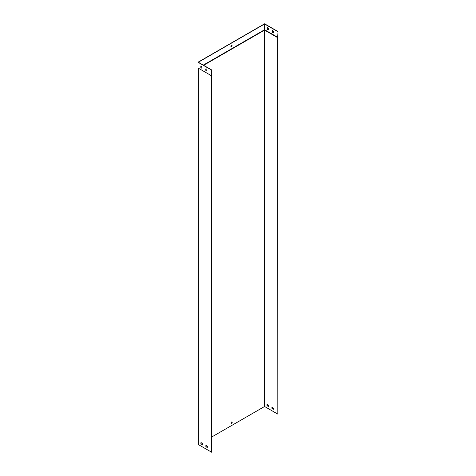 <?xml version="1.0" encoding="UTF-8"?>
<svg xmlns="http://www.w3.org/2000/svg" width="476" height="476" viewBox="0 0 476 476"><rect width="100%" height="100%" fill="white"/><g stroke="black" fill="none" stroke-linecap="round" stroke-linejoin="round"><path stroke-width="0.71" d="M206.025 445.453L207.203 446.137A1.172 0.678 60 0 1 207.203 447.476L206.025 446.791A1.172 0.678 60 0 1 206.025 445.453M201.056 442.585L202.235 443.263A1.172 0.678 60 0 1 202.235 444.602L201.056 443.924A1.172 0.678 60 0 1 201.056 442.585M211.582 75.821L211.582 452.2L198.331 444.548L198.331 68.169L211.582 75.821L211.582 69.889L211.582 452.2M207.334 447.357L206.185 446.696A1.172 0.678 60 0 1 206.06 445.476M202.359 444.489L201.217 443.828A1.172 0.678 60 0 1 201.092 442.609M231.622 421.98A0.821 0.476 120 0 0 231.086 422.706A0.821 0.476 120 0 0 231.211 423.36A0.821 0.476 120 0 0 232.032 422.89A0.821 0.476 120 0 0 232.032 421.944A0.821 0.476 120 0 0 231.622 421.98M277.669 37.663L277.835 413.953L278.002 31.547L277.669 37.663L264.585 30.113L264.585 406.492L211.749 436.998M277.835 37.378L264.585 29.726L264.585 30.113L203.633 65.301M201.735 66.396L200.985 66.83M201.562 442.876L200.997 443.204M273.289 409.318A1.172 0.678 -120 0 0 273.289 407.98L272.105 407.295A1.172 0.678 -120 0 0 272.105 408.634L273.289 409.318M268.321 406.45A1.172 0.678 -120 0 0 268.321 405.112L267.137 404.427A1.172 0.678 -120 0 0 267.137 405.766L268.321 406.45M277.669 414.049L264.585 406.492M273.414 409.199L272.272 408.539A1.172 0.678 60 0 1 272.147 407.319M268.446 406.331L267.304 405.671A1.172 0.678 60 0 1 267.179 404.451M231.943 421.909A0.821 0.476 -60 0 1 231.866 422.795A0.821 0.476 -60 0 1 231.14 423.301M272.201 30.577A1.172 0.678 60 0 1 273.361 31.243L273.361 32.612A1.172 0.678 60 0 1 272.201 31.94L272.201 30.577M267.232 29.072L267.232 27.709A1.172 0.678 60 0 1 268.393 28.376L268.393 29.744A1.172 0.678 60 0 1 267.232 29.072L267.399 27.656M203.3 65.111L264.585 29.726L264.585 23.99L198.331 62.243L211.582 69.889M277.835 31.642L264.585 23.99M231.455 45.315A0.821 0.476 120 0 0 230.919 46.035A0.821 0.476 120 0 0 231.05 46.696A0.821 0.476 120 0 0 231.866 46.22A0.821 0.476 120 0 0 231.866 45.274A0.821 0.476 120 0 0 231.455 45.315M201.473 66.164L200.985 66.45M205.953 68.871L205.953 70.192A1.172 0.678 -120 0 0 206.947 70.912M200.985 66.003L200.985 67.324A1.172 0.678 -120 0 0 201.979 68.044M205.787 68.919A1.172 0.678 60 0 1 206.947 69.591L206.947 70.954A1.172 0.678 60 0 1 205.787 70.287L205.787 68.919M200.818 66.051A1.172 0.678 60 0 1 201.979 66.723L201.979 68.086A1.172 0.678 60 0 1 200.818 67.419L200.818 66.051M211.415 75.726L197.998 67.979L197.998 62.243L211.415 69.984M230.973 46.63A0.821 0.476 120 0 0 231.294 46.559A0.821 0.476 120 0 0 231.8 45.91A0.821 0.476 120 0 0 231.776 45.244M278.002 31.547L264.585 23.8L197.998 62.243M273.361 32.564A1.172 0.678 60 0 1 272.367 31.844L272.367 30.523M268.393 29.696A1.172 0.678 60 0 1 267.399 28.977"/></g></svg>
